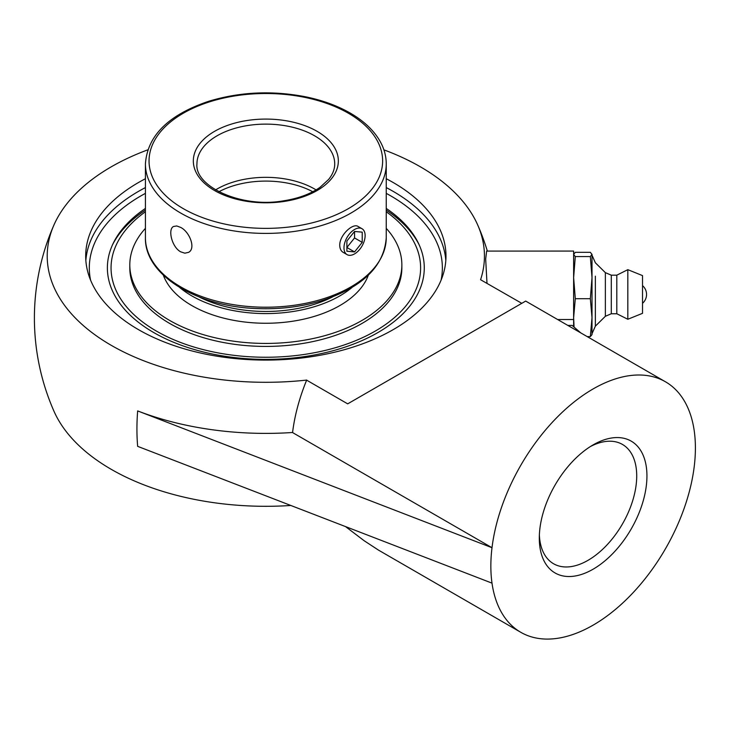 <?xml version="1.0" encoding="UTF-8"?>
<svg xmlns="http://www.w3.org/2000/svg" width="732" height="732" viewBox="0 0 732 732"><rect width="100%" height="100%" fill="white"/><g stroke="black" fill="none" stroke-linecap="round" stroke-linejoin="round"><path stroke-width="1.1" d="M145.421 208.437A158.451 91.482 0 0 0 113.46 242.795A158.451 91.482 0 0 0 185.507 346.748A158.451 91.482 0 0 0 377.877 332.575A158.451 91.482 0 0 0 418.201 242.795A158.451 91.482 0 0 0 386.249 208.437M386.249 178.727A180.145 104.008 180 0 1 445.98 256.081A180.145 104.008 180 0 1 393.212 329.629A180.145 104.008 180 0 1 196.899 352.174A180.145 104.008 180 0 1 85.69 256.081A180.145 104.008 180 0 1 138.449 182.543A180.145 104.008 180 0 1 145.421 178.727M590.504 446.483A68.89 39.775 -60 0 1 622.447 444.434A68.89 39.775 -60 0 1 636.721 475.965A68.89 39.775 -60 0 1 606.645 545.294A68.89 39.775 -60 0 1 553.566 563.75A68.89 39.775 -60 0 1 539.365 535.055M539.301 538.121A76.119 43.947 120 0 0 593.121 569.194A76.119 43.947 120 0 0 646.942 475.965A76.119 43.947 120 0 0 593.121 444.891A76.119 43.947 120 0 0 539.301 538.121M147.754 149.859A218.612 126.215 0 0 0 53.912 225.081A218.612 126.215 0 0 0 306.781 380.064L306.635 380.155A144.643 83.512 -60 0 0 292.562 432.566L492.005 547.71A144.643 83.512 120 0 0 492.005 583.139A144.643 83.512 120 0 0 520.8 632.311A144.643 83.512 120 0 0 625.046 600.816A144.643 83.512 120 0 0 694.247 466.375A144.643 83.512 120 0 0 695.4 447.993A144.643 83.512 120 0 0 694.247 430.947A144.643 83.512 120 0 0 665.443 381.775A144.643 83.512 120 0 0 561.197 413.269A144.643 83.512 120 0 0 492.005 547.71L137.662 410.917A230.406 133.023 0 0 0 292.571 432.493M580.732 332.868L572.104 325.42L567.831 325.42M573.632 326.747L573.632 251.076L486.652 251.085L485.673 259.037L486.99 283.247M521.779 303.332L480.576 279.725A218.612 126.215 0 0 0 477.749 225.081A218.612 126.215 0 0 0 420.415 166.832A218.612 126.215 0 0 0 383.907 149.859M290.732 505.483A218.612 126.215 180 0 1 53.912 411.091A231.431 231.431 0 0 1 53.912 225.081M492.005 583.139L137.662 446.346A227.057 131.092 120 0 1 137.662 410.917M306.635 380.155L347.682 403.854L525.677 301.081L665.443 381.775M520.8 632.311L378.627 550.199L364.243 540.792L345.66 526.692M642.522 301.685L642.522 285.626L642.522 301.685M595.363 276.165L595.363 326.161L595.363 276.165M605.364 281.866L605.364 316.288L595.363 326.161L592.005 333.728L592.005 254.278L590.34 256.575L592.005 277.648L590.34 298.72L592.005 317.661L590.34 336.61L592.005 334.652L592.005 254.278M611.293 313.753L616.802 313.753L616.802 275.177L611.293 275.177L611.293 313.753L605.364 316.288L605.364 272.643L595.363 262.77L592.005 255.203M616.802 313.753L627.827 319.262L627.827 269.669L642.522 275.607L642.522 313.323L642.522 275.607M574.071 327.122L573.632 317.661L575.297 298.72L590.34 298.72M587.201 336.61L590.34 336.61M575.297 298.72L573.632 277.648L575.297 256.575L573.632 254.452L575.297 252.32L590.34 252.32L592.005 254.452M575.297 256.575L590.34 256.575M180.685 251.826C171.764 247.087 167.637 229.107 173.539 226.49L176.732 225.959L180.685 227.414C189.872 232.007 196.066 248.798 188.49 252.375L184.83 253.18L180.685 251.826M347.078 254.635L343.18 252.375C340.966 251.021 339.822 248.679 339.749 245.348C339.401 235.256 352.906 222.684 358.122 226.49L362.029 228.741A14.951 8.628 -60 0 1 363.713 242.502A14.951 8.628 -60 0 1 347.078 254.635A14.951 8.628 -60 0 1 345.403 240.874A14.951 8.628 -60 0 1 362.029 228.741M215.592 189.899A68.89 39.775 180 0 1 217.12 188.984A68.89 39.775 180 0 1 316.078 189.899M346.886 251.232L346.886 241.002L354.553 231.458L362.221 232.145L362.221 242.374L354.553 251.918L346.886 251.232M354.553 251.918L346.886 247.489L354.553 237.946L354.553 231.458M362.221 242.374L354.553 237.946M145.421 228.357A136.033 78.534 0 0 0 140.141 234.862A136.033 78.534 0 0 0 129.802 264.892L129.802 267.894A136.033 78.534 0 0 0 239.318 344.918A136.033 78.534 0 0 0 391.529 297.915A136.033 78.534 0 0 0 401.859 267.894L401.859 264.892A136.033 78.534 0 0 0 386.249 228.357M129.802 264.892A136.033 78.534 0 0 0 239.318 341.926A136.033 78.534 0 0 0 391.529 294.914A136.033 78.534 0 0 0 401.859 264.892M163.337 275.159A104.703 60.454 0 0 0 256.081 322.995A104.703 60.454 0 0 0 362.587 285.919A104.703 60.454 0 0 0 368.333 275.159M179.669 287.475A104.703 60.454 0 0 0 352 287.475M199.196 296.972A101.034 58.331 0 0 0 332.474 296.972M386.249 211.749A154.772 89.359 180 0 1 375.278 331.074A154.772 89.359 180 0 1 162.348 334.341A154.772 89.359 180 0 1 145.421 211.749M419.198 244.9A159.741 92.223 0 0 0 386.249 210.102M145.421 210.102A159.741 92.223 0 0 0 112.472 244.9M90.594 280.191A176.531 101.922 180 0 1 145.421 193.367M386.249 193.367A176.531 101.922 180 0 1 390.659 195.828A176.531 101.922 180 0 1 441.076 280.191M445.815 260.51A180.145 104.008 0 0 0 393.212 191.4A180.145 104.008 0 0 0 386.249 187.584M145.421 187.584A180.145 104.008 0 0 0 138.449 191.4A180.145 104.008 0 0 0 85.854 260.51M557.601 319.518L573.632 319.518M145.421 237.708C144.36 275.122 197.1 307.001 257.975 308.602C279.972 309.38 300.815 306.873 320.497 301.072C362.203 287.713 384.117 266.594 386.249 237.708A120.414 69.522 180 0 1 350.976 286.862A120.414 69.522 180 0 1 219.756 301.932A120.414 69.522 180 0 1 145.421 237.708L145.421 163.895A120.414 69.522 0 0 0 219.756 228.119A120.414 69.522 0 0 0 350.976 213.049A120.414 69.522 0 0 0 386.249 163.895C386.231 156.538 384.382 149.392 380.713 142.465C374.564 131.083 364.399 121.283 350.235 113.076C337.425 105.728 322.592 100.311 305.738 96.825C272.35 90.338 240.023 91.82 208.766 101.263C168.516 114.796 147.397 135.667 145.421 163.895M348.423 113.259A116.8 67.436 180 0 1 348.423 208.62A116.8 67.436 180 0 1 183.247 208.62A116.8 67.436 180 0 1 183.247 113.259A116.8 67.436 180 0 1 348.423 113.259M317.102 131.339A72.505 41.861 0 0 0 214.567 131.339A72.505 41.861 0 0 0 214.567 190.54A72.505 41.861 0 0 0 317.102 190.54A72.505 41.861 0 0 0 317.102 131.339M314.54 135.768A68.89 39.775 180 0 1 334.716 163.895C334.744 169.138 332.721 174.308 328.659 179.404L319.985 187.355C310.514 193.989 298.427 198.473 283.723 200.797C241.066 208.483 194.492 186.312 196.945 163.895A68.89 39.775 180 0 1 217.12 135.768A68.89 39.775 180 0 1 314.54 135.768M218.905 191.747A68.89 39.775 180 0 1 312.765 191.747M487.347 251.076A231.431 231.431 0 0 0 477.749 225.081M642.522 303.304A11.703 11.703 0 0 0 642.522 285.626M642.522 313.323L627.827 319.262M616.802 275.177L627.827 269.669M611.293 275.177L605.364 272.643M386.249 237.708L386.249 163.895"/></g></svg>
